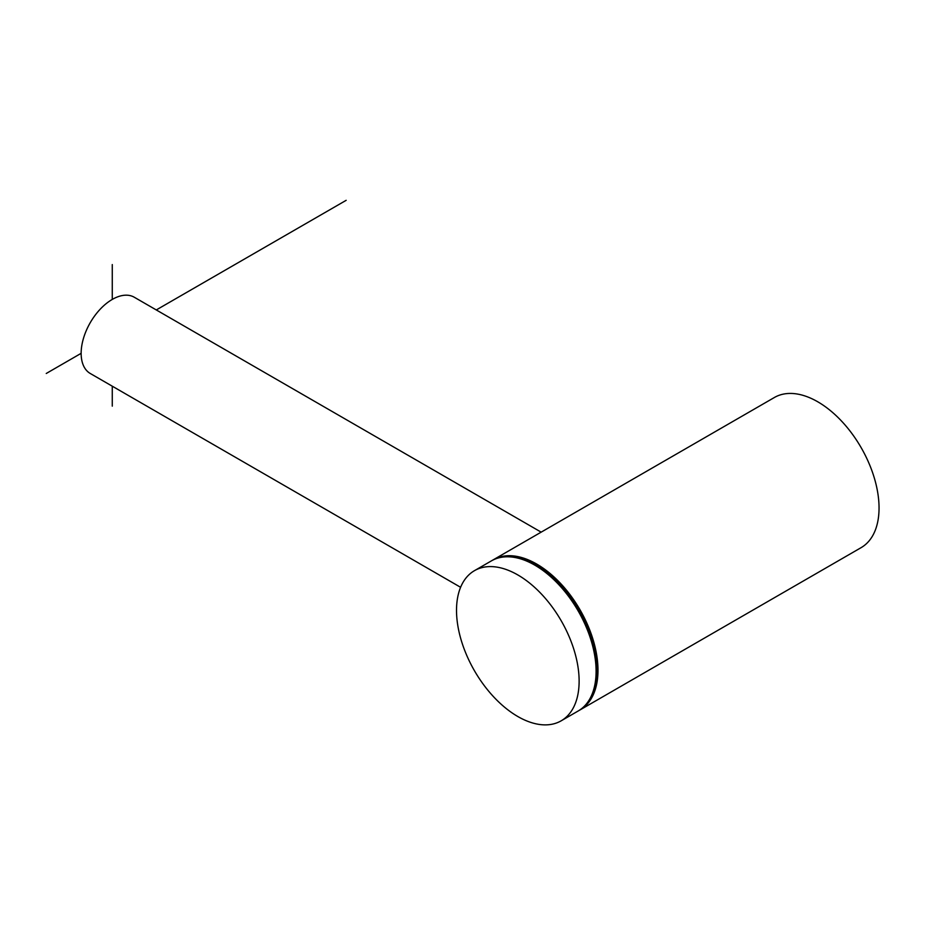 <?xml version="1.0" encoding="UTF-8"?>
<svg xmlns="http://www.w3.org/2000/svg" width="925" height="925" viewBox="0 0 925 925"><rect width="100%" height="100%" fill="white"/><g stroke="black" fill="none" stroke-linecap="round" stroke-linejoin="round"><path stroke-width="1.39" d="M493.337 559.764L774.387 397.496A86.696 50.054 60 0 1 817.746 401.785A86.696 50.054 60 0 1 874.379 478.19A86.696 50.054 60 0 1 861.094 547.658L580.033 709.926A86.696 50.054 -120 0 0 593.318 640.458A86.696 50.054 -120 0 0 536.685 564.053A86.696 50.054 -120 0 0 493.337 559.764A86.696 50.054 -120 0 0 492.412 560.319M579.096 710.446A86.696 50.054 -120 0 0 580.033 709.926M460.604 587.294L90.257 373.48A44.018 25.414 -60 0 1 83.516 338.203A44.018 25.414 -60 0 1 112.272 299.422A44.018 25.414 -60 0 1 134.275 297.237L541.16 532.153M517.827 716.528A86.696 50.054 -120 0 0 561.174 720.818A86.696 50.054 -120 0 0 574.46 651.35A86.696 50.054 -120 0 0 517.827 574.945A86.696 50.054 -120 0 0 474.479 570.656A86.696 50.054 -120 0 0 461.182 640.123A86.696 50.054 -120 0 0 517.827 716.528M46.25 373.48L81.146 353.327M156.29 309.944L346.17 200.32M112.272 406.144L112.272 386.188M112.272 299.422L112.272 264.573M578.148 711.013C590.231 703.856 596.475 690.258 596.879 670.243C597.758 633.22 568.632 582.762 536.13 565.013C518.59 555.358 503.697 553.971 491.453 560.851A86.696 50.054 60 0 1 534.8 565.14A86.696 50.054 60 0 1 591.433 641.545A86.696 50.054 60 0 1 578.148 711.013L561.174 720.818M491.453 560.851L474.479 570.656"/></g></svg>
